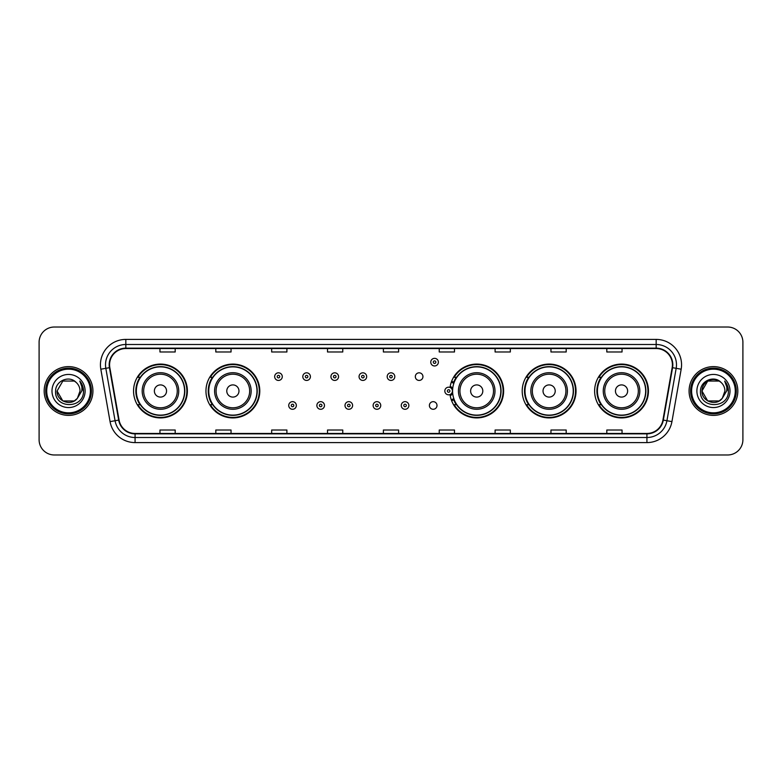 <?xml version="1.0" encoding="UTF-8"?>
<svg xmlns="http://www.w3.org/2000/svg" width="782" height="782" viewBox="0 0 782 782"><rect width="100%" height="100%" fill="white"/><g stroke="black" fill="none" stroke-linecap="round" stroke-linejoin="round"><path stroke-width="1.17" d="M594.623 391A26.911 26.911 0 0 0 621.534 417.911A26.911 26.911 0 0 0 648.454 391A26.911 26.911 0 0 0 621.534 364.089A26.911 26.911 0 0 0 594.623 391M522.21 391A26.911 26.911 0 0 0 549.13 417.911A26.911 26.911 0 0 0 576.041 391A26.911 26.911 0 0 0 549.13 364.089A26.911 26.911 0 0 0 522.21 391M450.041 394.539A26.911 26.911 0 0 0 478.486 417.852A26.911 26.911 0 0 0 503.628 391A26.911 26.911 0 0 0 478.486 364.148A26.911 26.911 0 0 0 450.041 387.461M205.959 391A26.911 26.911 0 0 0 232.87 417.911A26.911 26.911 0 0 0 259.79 391A26.911 26.911 0 0 0 232.87 364.089A26.911 26.911 0 0 0 205.959 391M133.546 391A26.911 26.911 0 0 0 160.466 417.911A26.911 26.911 0 0 0 187.377 391A26.911 26.911 0 0 0 160.466 364.089A26.911 26.911 0 0 0 133.546 391M429.386 405.477A3.812 3.812 0 0 0 433.199 409.279A3.812 3.812 0 0 0 437.001 405.477A3.812 3.812 0 0 0 433.199 401.665A3.812 3.812 0 0 0 429.386 405.477M415.32 376.631A3.812 3.812 0 0 0 419.132 380.433A3.812 3.812 0 0 0 422.945 376.631A3.812 3.812 0 0 0 419.132 372.818A3.812 3.812 0 0 0 415.32 376.631M140.007 404.714A24.623 24.623 0 0 1 140.007 377.286M212.411 404.714A24.623 24.623 0 0 1 212.411 377.286M456.258 404.714A24.623 24.623 0 0 1 453.716 399.798M528.671 404.714A24.623 24.623 0 0 1 528.671 377.286M601.075 404.714A24.623 24.623 0 0 1 601.075 377.286M453.716 382.202A24.623 24.623 0 0 1 456.258 377.286M39.1 342.252L39.1 439.748A15.229 15.229 0 0 0 54.329 454.977L727.671 454.977A15.229 15.229 0 0 0 742.9 439.748L742.9 342.252A15.229 15.229 0 0 0 727.671 327.023L54.329 327.023A15.229 15.229 0 0 0 39.1 342.252L39.1 439.748M44.173 391A24.379 24.379 0 0 0 68.552 415.379A24.379 24.379 0 0 0 92.921 391A24.379 24.379 0 0 0 68.552 366.621A24.379 24.379 0 0 0 44.173 391A24.379 24.379 0 0 0 68.552 415.379A24.379 24.379 0 0 0 92.921 391A24.379 24.379 0 0 0 68.552 366.621A24.379 24.379 0 0 0 44.173 391M689.079 391A24.379 24.379 0 0 0 713.448 415.379A24.379 24.379 0 0 0 737.827 391A24.379 24.379 0 0 0 713.448 366.621A24.379 24.379 0 0 0 689.079 391A24.379 24.379 0 0 0 713.448 415.379A24.379 24.379 0 0 0 737.827 391A24.379 24.379 0 0 0 713.448 366.621A24.379 24.379 0 0 0 689.079 391M109.578 364.793A16.246 16.246 0 0 1 125.834 348.547L656.166 348.547A16.246 16.246 0 0 1 672.168 367.618L662.931 420.022A16.246 16.246 0 0 1 646.929 433.453L135.071 433.453A16.246 16.246 0 0 1 119.069 420.022L109.832 367.618A16.246 16.246 0 0 1 109.578 364.793M109.177 364.793A16.657 16.657 0 0 0 109.431 367.687L118.669 420.09A16.657 16.657 0 0 0 135.071 433.854L646.929 433.854A16.657 16.657 0 0 0 663.332 420.09L672.569 367.687A16.657 16.657 0 0 0 656.166 348.146L125.834 348.146A16.657 16.657 0 0 0 109.177 364.793M100.829 369.212A25.386 25.386 0 0 1 125.834 339.408L656.166 339.408A25.386 25.386 0 0 1 681.171 369.212L671.933 421.615A25.386 25.386 0 0 1 646.929 442.592L135.071 442.592A25.386 25.386 0 0 1 110.067 421.615L100.829 369.212L105.824 368.322A20.312 20.312 0 0 1 125.834 344.491L656.166 344.491A20.312 20.312 0 0 1 676.176 368.322L666.929 420.726A20.312 20.312 0 0 1 646.929 437.509L135.071 437.509A20.312 20.312 0 0 1 115.071 420.726L105.824 368.322A20.312 20.312 0 0 1 105.521 364.793M727.671 327.023L54.329 327.023M54.329 454.977L727.671 454.977M742.9 439.748L742.9 342.252M663.332 420.09L666.929 420.726L676.176 368.322L681.171 369.212M383.385 348.547L383.385 351.988L398.615 351.988L398.615 348.547M327.521 348.547L327.521 351.988L342.76 351.988L342.76 348.547M271.667 348.547L271.667 351.988L286.906 351.988L286.906 348.547M215.812 348.547L215.812 351.988L231.042 351.988L231.042 348.547M159.958 348.547L159.958 351.988L175.188 351.988L175.188 348.547M439.24 348.547L439.24 351.988L454.479 351.988L454.479 348.547M495.094 348.547L495.094 351.988L510.333 351.988L510.333 348.547M550.958 348.547L550.958 351.988L566.188 351.988L566.188 348.547M606.812 348.547L606.812 351.988L622.042 351.988L622.042 348.547M398.615 433.453L398.615 430.012L383.385 430.012L383.385 433.453M342.76 433.453L342.76 430.012L327.521 430.012L327.521 433.453M286.906 433.453L286.906 430.012L271.667 430.012L271.667 433.453M231.042 433.453L231.042 430.012L215.812 430.012L215.812 433.453M175.188 433.453L175.188 430.012L159.958 430.012L159.958 433.453M454.479 433.453L454.479 430.012L439.24 430.012L439.24 433.453M510.333 433.453L510.333 430.012L495.094 430.012L495.094 433.453M566.188 433.453L566.188 430.012L550.958 430.012L550.958 433.453M622.042 433.453L622.042 430.012L606.812 430.012L606.812 433.453M74.29 400.941A11.476 11.476 0 0 0 77.389 398.321L77.154 398.595C70.947 406.552 56.48 401.205 57.076 391L62.814 381.059M90.389 391A21.837 21.837 0 0 0 68.552 369.163A21.837 21.837 0 0 0 46.715 391A21.837 21.837 0 0 0 68.552 412.837A21.837 21.837 0 0 0 90.389 391M91.406 391A22.854 22.854 0 0 0 68.552 368.146A22.854 22.854 0 0 0 45.698 391A22.854 22.854 0 0 0 68.552 413.854A22.854 22.854 0 0 0 91.406 391M77.389 398.321L74.29 400.941L62.814 400.941L57.076 391L62.814 381.059L74.29 381.059L76.069 382.33C69.031 374.94 55.463 381.03 55.59 391C54.3 408.722 83.029 409.182 83.498 391.86L83.518 391C83.479 387.237 82.227 383.933 79.764 381.078C81.641 384.158 82.296 387.461 81.739 391L77.389 398.321L74.29 400.941L62.814 400.941L57.076 391L62.814 400.941L74.29 400.941L77.389 398.321L80.028 391C79.969 387.54 78.65 384.646 76.069 382.33M51.993 391A16.559 16.559 0 0 0 68.552 407.559A16.559 16.559 0 0 0 85.111 391A16.559 16.559 0 0 0 68.552 374.441A16.559 16.559 0 0 0 51.993 391M79.872 381.205L83.518 391.43M79.764 381.078L82.755 386.269M166.556 391A6.09 6.09 0 0 0 160.466 384.91A6.09 6.09 0 0 0 154.367 391A6.09 6.09 0 0 0 160.466 397.09A6.09 6.09 0 0 0 166.556 391M178.746 391A18.279 18.279 0 0 0 160.466 372.721A18.279 18.279 0 0 0 142.177 391A18.279 18.279 0 0 0 160.466 409.279A18.279 18.279 0 0 0 178.746 391A18.279 18.279 0 0 1 160.466 409.279A18.279 18.279 0 0 1 142.177 391M184.581 391A24.125 24.125 0 0 0 160.466 366.875A24.125 24.125 0 0 0 136.342 391A24.125 24.125 0 0 0 160.466 415.125A24.125 24.125 0 0 0 184.581 391M186.869 391A26.402 26.402 0 0 1 137.896 404.714L140.34 404.714A24.35 24.35 0 0 0 184.806 391.059A24.35 24.35 0 0 0 140.34 377.286L137.896 377.286A26.402 26.402 0 0 1 186.869 391M238.969 391A6.09 6.09 0 0 0 232.87 384.91A6.09 6.09 0 0 0 226.78 391A6.09 6.09 0 0 0 232.87 397.09A6.09 6.09 0 0 0 238.969 391M251.159 391A18.279 18.279 0 0 0 232.87 372.721A18.279 18.279 0 0 0 214.591 391A18.279 18.279 0 0 0 232.87 409.279A18.279 18.279 0 0 0 251.159 391A18.279 18.279 0 0 1 232.87 409.279A18.279 18.279 0 0 1 214.591 391M256.995 391A24.125 24.125 0 0 0 232.87 366.875A24.125 24.125 0 0 0 208.755 391A24.125 24.125 0 0 0 232.87 415.125A24.125 24.125 0 0 0 256.995 391M259.282 391A26.402 26.402 0 0 1 210.309 404.714L212.753 404.714A24.35 24.35 0 0 0 257.219 391.059A24.35 24.35 0 0 0 212.753 377.286L210.309 377.286A26.402 26.402 0 0 1 259.282 391M482.807 391A6.09 6.09 0 0 0 476.717 384.91A6.09 6.09 0 0 0 470.617 391A6.09 6.09 0 0 0 476.717 397.09A6.09 6.09 0 0 0 482.807 391M494.996 391A18.279 18.279 0 0 0 476.717 372.721A18.279 18.279 0 0 0 458.438 391A18.279 18.279 0 0 0 476.717 409.279A18.279 18.279 0 0 0 494.996 391A18.279 18.279 0 0 1 476.717 409.279A18.279 18.279 0 0 1 458.438 391M500.832 391A24.125 24.125 0 0 0 476.717 366.875A24.125 24.125 0 0 0 452.592 391A24.125 24.125 0 0 0 476.717 415.125A24.125 24.125 0 0 0 500.832 391M503.119 391A26.402 26.402 0 0 1 454.147 404.714L456.6 404.714A24.35 24.35 0 0 0 501.067 391.059A24.35 24.35 0 0 0 456.6 377.286L454.147 377.286A26.402 26.402 0 0 1 503.119 391M555.22 391A6.09 6.09 0 0 0 549.13 384.91A6.09 6.09 0 0 0 543.031 391A6.09 6.09 0 0 0 549.13 397.09A6.09 6.09 0 0 0 555.22 391M567.409 391A18.279 18.279 0 0 0 549.13 372.721A18.279 18.279 0 0 0 530.841 391A18.279 18.279 0 0 0 549.13 409.279A18.279 18.279 0 0 0 567.409 391A18.279 18.279 0 0 1 549.13 409.279A18.279 18.279 0 0 1 530.841 391M573.245 391A24.125 24.125 0 0 0 549.13 366.875A24.125 24.125 0 0 0 525.005 391A24.125 24.125 0 0 0 549.13 415.125A24.125 24.125 0 0 0 573.245 391M575.532 391A26.402 26.402 0 0 1 526.56 404.714L529.003 404.714A24.35 24.35 0 0 0 573.47 391.059A24.35 24.35 0 0 0 529.003 377.286L526.56 377.286A26.402 26.402 0 0 1 575.532 391M627.633 391A6.09 6.09 0 0 0 621.534 384.91A6.09 6.09 0 0 0 615.444 391A6.09 6.09 0 0 0 621.534 397.09A6.09 6.09 0 0 0 627.633 391M639.823 391A18.279 18.279 0 0 0 621.534 372.721A18.279 18.279 0 0 0 603.254 391A18.279 18.279 0 0 0 621.534 409.279A18.279 18.279 0 0 0 639.823 391A18.279 18.279 0 0 1 621.534 409.279A18.279 18.279 0 0 1 603.254 391M645.658 391A24.125 24.125 0 0 0 621.534 366.875A24.125 24.125 0 0 0 597.419 391A24.125 24.125 0 0 0 621.534 415.125A24.125 24.125 0 0 0 645.658 391M647.946 391A26.402 26.402 0 0 1 598.973 404.714L601.417 404.714A24.35 24.35 0 0 0 645.883 391.059A24.35 24.35 0 0 0 601.417 377.286L598.973 377.286A26.402 26.402 0 0 1 647.946 391M719.186 400.941A11.476 11.476 0 0 0 722.285 398.321L719.186 400.941L707.71 400.941L701.972 391L707.71 381.059L719.186 381.059L720.965 382.33C713.927 374.94 700.359 381.03 700.486 391C699.196 408.722 727.925 409.182 728.394 391.86L728.413 391C728.374 387.237 727.123 383.933 724.66 381.078C726.537 384.158 727.192 387.461 726.634 391L722.285 398.321L719.186 400.941L707.71 400.941L701.972 391L707.71 400.941L719.186 400.941L722.285 398.321L719.186 400.941L707.71 400.941L701.972 391C701.376 401.205 715.843 406.552 722.05 398.595L719.714 400.619M735.285 391A21.837 21.837 0 0 0 713.448 369.163A21.837 21.837 0 0 0 691.611 391A21.837 21.837 0 0 0 713.448 412.837A21.837 21.837 0 0 0 735.285 391M736.302 391A22.854 22.854 0 0 0 713.448 368.146A22.854 22.854 0 0 0 690.594 391A22.854 22.854 0 0 0 713.448 413.854A22.854 22.854 0 0 0 736.302 391M722.285 398.321L724.924 391C724.865 387.54 723.546 384.646 720.965 382.33M696.889 391A16.559 16.559 0 0 0 713.448 407.559A16.559 16.559 0 0 0 730.007 391A16.559 16.559 0 0 0 713.448 374.441A16.559 16.559 0 0 0 696.889 391M719.186 381.059A11.476 11.476 0 0 0 701.972 391M724.767 381.205L728.413 391.44L724.66 381.078L727.651 386.269M282.282 376.631A3.812 3.812 0 0 1 278.47 380.433A3.812 3.812 0 0 1 274.668 376.631A3.812 3.812 0 0 1 278.47 372.818A3.812 3.812 0 0 1 282.282 376.631A3.812 3.812 0 0 0 278.47 372.818A3.812 3.812 0 0 0 274.668 376.631M310.415 376.631A3.812 3.812 0 0 1 306.603 380.433A3.812 3.812 0 0 1 302.8 376.631A3.812 3.812 0 0 1 306.603 372.818A3.812 3.812 0 0 1 310.415 376.631A3.812 3.812 0 0 0 306.603 372.818A3.812 3.812 0 0 0 302.8 376.631M338.547 376.631A3.812 3.812 0 0 1 334.735 380.433A3.812 3.812 0 0 1 330.933 376.631A3.812 3.812 0 0 1 334.735 372.818A3.812 3.812 0 0 1 338.547 376.631A3.812 3.812 0 0 0 334.735 372.818A3.812 3.812 0 0 0 330.933 376.631M366.68 376.631A3.812 3.812 0 0 1 362.868 380.433A3.812 3.812 0 0 1 359.055 376.631A3.812 3.812 0 0 1 362.868 372.818A3.812 3.812 0 0 1 366.68 376.631A3.812 3.812 0 0 0 362.868 372.818A3.812 3.812 0 0 0 359.055 376.631M394.812 376.631A3.812 3.812 0 0 1 391 380.433A3.812 3.812 0 0 1 387.188 376.631A3.812 3.812 0 0 1 391 372.818A3.812 3.812 0 0 1 394.812 376.631A3.812 3.812 0 0 0 391 372.818A3.812 3.812 0 0 0 387.188 376.631M438.379 362.154A3.812 3.812 0 0 1 434.567 365.966A3.812 3.812 0 0 1 430.765 362.154A3.812 3.812 0 0 1 434.567 358.352A3.812 3.812 0 0 1 438.379 362.154A3.812 3.812 0 0 0 434.567 358.352A3.812 3.812 0 0 0 430.765 362.154M288.734 405.477A3.812 3.812 0 0 1 292.536 401.665A3.812 3.812 0 0 1 296.349 405.477A3.812 3.812 0 0 1 292.536 409.279A3.812 3.812 0 0 1 288.734 405.477A3.812 3.812 0 0 0 292.536 409.279A3.812 3.812 0 0 0 296.349 405.477M316.866 405.477A3.812 3.812 0 0 1 320.669 401.665A3.812 3.812 0 0 1 324.481 405.477A3.812 3.812 0 0 1 320.669 409.279A3.812 3.812 0 0 1 316.866 405.477A3.812 3.812 0 0 0 320.669 409.279A3.812 3.812 0 0 0 324.481 405.477M344.999 405.477A3.812 3.812 0 0 1 348.801 401.665A3.812 3.812 0 0 1 352.614 405.477A3.812 3.812 0 0 1 348.801 409.279A3.812 3.812 0 0 1 344.999 405.477A3.812 3.812 0 0 0 348.801 409.279A3.812 3.812 0 0 0 352.614 405.477M373.122 405.477A3.812 3.812 0 0 1 376.934 401.665A3.812 3.812 0 0 1 380.746 405.477A3.812 3.812 0 0 1 376.934 409.279A3.812 3.812 0 0 1 373.122 405.477A3.812 3.812 0 0 0 376.934 409.279A3.812 3.812 0 0 0 380.746 405.477M401.254 405.477A3.812 3.812 0 0 1 405.066 401.665A3.812 3.812 0 0 1 408.878 405.477A3.812 3.812 0 0 1 405.066 409.279A3.812 3.812 0 0 1 401.254 405.477A3.812 3.812 0 0 0 405.066 409.279A3.812 3.812 0 0 0 408.878 405.477M451.615 381.293A10.156 10.156 0 0 1 454.156 382.476M444.821 391A3.812 3.812 0 0 1 448.633 387.188A3.812 3.812 0 0 1 452.446 391A3.812 3.812 0 0 1 448.633 394.812A3.812 3.812 0 0 1 444.821 391A3.812 3.812 0 0 0 448.633 394.812A3.812 3.812 0 0 0 452.446 391M454.156 399.524A10.156 10.156 0 0 1 451.615 400.707A10.156 10.156 0 0 0 454.156 399.524M656.166 339.408L656.166 348.146M105.824 368.322L109.431 367.687M135.071 442.592L135.071 433.854M646.929 433.854L646.929 442.592M110.067 421.615L118.669 420.09M672.569 367.687L676.176 368.322M125.834 339.408L125.834 348.146M666.929 420.726L671.933 421.615M177.26 391A16.793 16.793 0 0 0 160.466 374.207A16.793 16.793 0 0 0 143.673 391A16.793 16.793 0 0 0 160.466 407.793A16.793 16.793 0 0 0 177.26 391M249.663 391A16.793 16.793 0 0 0 232.87 374.207A16.793 16.793 0 0 0 216.076 391A16.793 16.793 0 0 0 232.87 407.793A16.793 16.793 0 0 0 249.663 391M493.51 391A16.793 16.793 0 0 0 476.717 374.207A16.793 16.793 0 0 0 459.924 391A16.793 16.793 0 0 0 476.717 407.793A16.793 16.793 0 0 0 493.51 391M565.924 391A16.793 16.793 0 0 0 549.13 374.207A16.793 16.793 0 0 0 532.337 391A16.793 16.793 0 0 0 549.13 407.793A16.793 16.793 0 0 0 565.924 391M638.327 391A16.793 16.793 0 0 0 621.534 374.207A16.793 16.793 0 0 0 604.74 391A16.793 16.793 0 0 0 621.534 407.793A16.793 16.793 0 0 0 638.327 391M277.199 376.631A1.271 1.271 0 0 0 278.47 377.902A1.271 1.271 0 0 0 279.741 376.631A1.271 1.271 0 0 0 278.47 375.36A1.271 1.271 0 0 0 277.199 376.631M305.332 376.631A1.271 1.271 0 0 0 306.603 377.902A1.271 1.271 0 0 0 307.873 376.631A1.271 1.271 0 0 0 306.603 375.36A1.271 1.271 0 0 0 305.332 376.631M333.464 376.631A1.271 1.271 0 0 0 334.735 377.902A1.271 1.271 0 0 0 336.006 376.631A1.271 1.271 0 0 0 334.735 375.36A1.271 1.271 0 0 0 333.464 376.631M361.597 376.631A1.271 1.271 0 0 0 362.868 377.902A1.271 1.271 0 0 0 364.138 376.631A1.271 1.271 0 0 0 362.868 375.36A1.271 1.271 0 0 0 361.597 376.631M389.729 376.631A1.271 1.271 0 0 0 391 377.902A1.271 1.271 0 0 0 392.271 376.631A1.271 1.271 0 0 0 391 375.36A1.271 1.271 0 0 0 389.729 376.631M433.296 362.154A1.271 1.271 0 0 0 434.567 363.425A1.271 1.271 0 0 0 435.838 362.154A1.271 1.271 0 0 0 434.567 360.883A1.271 1.271 0 0 0 433.296 362.154M293.807 405.477A1.271 1.271 0 0 0 292.536 404.206A1.271 1.271 0 0 0 291.266 405.477A1.271 1.271 0 0 0 292.536 406.738A1.271 1.271 0 0 0 293.807 405.477M321.94 405.477A1.271 1.271 0 0 0 320.669 404.206A1.271 1.271 0 0 0 319.398 405.477A1.271 1.271 0 0 0 320.669 406.738A1.271 1.271 0 0 0 321.94 405.477M350.072 405.477A1.271 1.271 0 0 0 348.801 404.206A1.271 1.271 0 0 0 347.531 405.477A1.271 1.271 0 0 0 348.801 406.738A1.271 1.271 0 0 0 350.072 405.477M378.205 405.477A1.271 1.271 0 0 0 376.934 404.206A1.271 1.271 0 0 0 375.663 405.477A1.271 1.271 0 0 0 376.934 406.738A1.271 1.271 0 0 0 378.205 405.477M406.337 405.477A1.271 1.271 0 0 0 405.066 404.206A1.271 1.271 0 0 0 403.795 405.477A1.271 1.271 0 0 0 405.066 406.738A1.271 1.271 0 0 0 406.337 405.477M452.729 393.551A4.829 4.829 0 0 1 450.188 395.565M453.804 383.463A9.14 9.14 0 0 0 451.263 382.251M449.904 391A1.271 1.271 0 0 0 448.633 389.729A1.271 1.271 0 0 0 447.363 391A1.271 1.271 0 0 0 448.633 392.271A1.271 1.271 0 0 0 449.904 391M451.263 399.749A9.14 9.14 0 0 0 453.804 398.537M450.188 386.435A4.829 4.829 0 0 1 452.729 388.449"/></g></svg>
